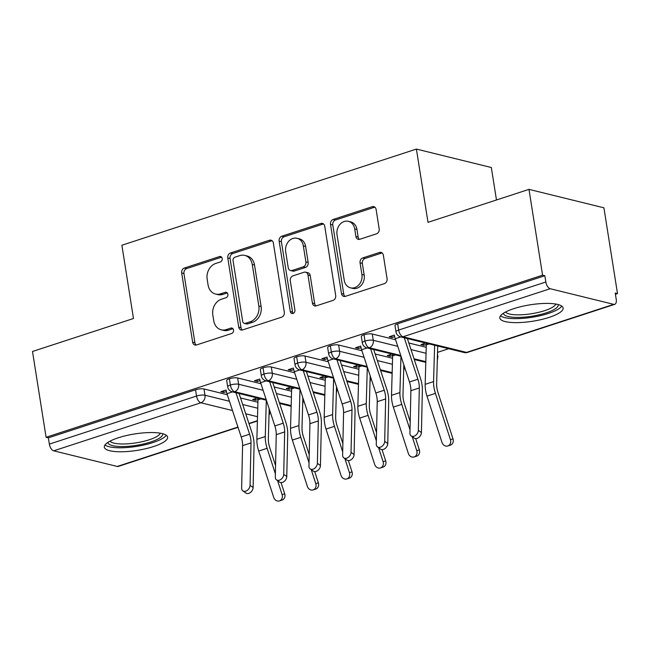<?xml version="1.0" encoding="UTF-8"?>
<svg xmlns="http://www.w3.org/2000/svg" width="650" height="650" viewBox="0 0 650 650"><rect width="100%" height="100%" fill="white"/><g stroke="black" fill="none" stroke-linecap="round" stroke-linejoin="round"><path stroke-width="0.97" d="M222.211 258.513A2.819 2.324 -76.2 0 0 220.578 256.531A2.819 2.324 -76.2 0 0 219.472 256.579L184.373 268.036A4.03 3.315 -76.2 0 0 181.675 272.959L192.644 342.184A4.03 3.315 -76.2 0 0 194.984 345.02A4.03 3.315 -76.2 0 0 196.552 344.955L231.66 333.491A2.819 2.324 -76.2 0 0 233.545 330.046A2.819 2.324 -76.2 0 0 231.904 328.055A2.819 2.324 -76.2 0 0 230.807 328.104L226.265 329.591A12.902 10.603 -76.2 0 1 221.236 329.81A12.902 10.603 -76.2 0 1 213.744 320.734L212.826 314.966A12.902 10.603 -76.2 0 1 221.447 299.211L225.997 297.724A2.819 2.324 -76.2 0 0 227.882 294.279A2.819 2.324 -76.2 0 0 226.241 292.297A2.819 2.324 -76.2 0 0 225.144 292.338L220.594 293.824A12.902 10.603 -76.2 0 1 215.564 294.044A12.902 10.603 -76.2 0 1 208.073 284.968L207.163 279.199A12.902 10.603 -76.2 0 1 215.784 263.445L220.326 261.958A2.819 2.324 -76.2 0 0 222.211 258.513M549.177 317.379A32.037 8.312 -9 0 1 517.181 322.627A32.037 8.312 -9 0 1 499.826 318.037A32.037 8.312 -9 0 1 513.76 308.669A32.037 8.312 -9 0 1 545.756 303.412A32.037 8.312 -9 0 1 563.111 308.011A32.037 8.312 -9 0 1 549.177 317.379M153.676 446.509A32.037 8.312 -9 0 1 121.68 451.766A32.037 8.312 -9 0 1 104.325 447.168A32.037 8.312 -9 0 1 118.259 437.799A32.037 8.312 -9 0 1 150.256 432.551A32.037 8.312 -9 0 1 167.611 437.141A32.037 8.312 -9 0 1 153.676 446.509M376.496 233.821A4.03 3.315 -76.2 0 0 379.186 228.898L376.114 209.479A4.03 3.315 -76.2 0 0 373.774 206.643A4.03 3.315 -76.2 0 0 372.198 206.708L333.214 219.44A4.03 3.315 -76.2 0 0 330.517 224.364L341.486 293.589A4.03 3.315 -76.2 0 0 343.826 296.424A4.03 3.315 -76.2 0 0 345.394 296.351L384.386 283.627A4.03 3.315 -76.2 0 0 387.075 278.704L383.362 255.239A4.03 3.315 -76.2 0 0 381.022 252.403A4.03 3.315 -76.2 0 0 379.446 252.476L362.765 257.92A4.03 3.315 -76.2 0 0 360.067 262.844L361.912 274.479A10.782 8.864 -76.2 0 1 350.496 287.836A10.782 8.864 -76.2 0 1 344.232 280.256L337.017 234.682A10.782 8.864 -76.2 0 1 348.433 221.325A10.782 8.864 -76.2 0 1 354.697 228.906L355.899 236.502A4.03 3.315 -76.2 0 0 358.239 239.338A4.03 3.315 -76.2 0 0 359.808 239.273L376.496 233.821M46.093 437.279L542.571 275.178L528.978 189.369L428.001 222.341L416.398 149.077L121.875 245.245L133.477 318.508L32.5 351.479L46.093 437.279L48.36 437.84L49.351 444.113L196.528 396.053L195.536 389.789L48.36 437.84M273.358 243.027A4.03 3.315 -76.2 0 0 271.017 240.191A4.03 3.315 -76.2 0 0 269.449 240.256L230.457 252.988A4.03 3.315 -76.2 0 0 227.768 257.912L238.729 327.137A4.03 3.315 -76.2 0 0 241.069 329.973A4.03 3.315 -76.2 0 0 242.645 329.908L281.629 317.176A4.03 3.315 -76.2 0 0 284.326 312.252L273.358 243.027M281.84 236.21L320.824 223.486A4.03 3.315 -76.2 0 1 322.392 223.413A4.03 3.315 -76.2 0 1 324.74 226.249L335.701 295.474A4.03 3.315 -76.2 0 1 333.003 300.398L316.322 305.849A4.03 3.315 -76.2 0 1 314.746 305.914A4.03 3.315 -76.2 0 1 312.406 303.079L307.962 275.007A4.03 3.315 -76.2 0 0 305.622 272.171A4.03 3.315 -76.2 0 0 304.046 272.236L292.979 275.852A4.03 3.315 -76.2 0 0 290.282 280.776L294.913 310.009A2.819 2.324 -76.2 0 1 291.931 313.503A2.819 2.324 -76.2 0 1 290.29 311.512L279.142 241.142A4.03 3.315 -76.2 0 1 281.84 236.21L284.107 236.771L323.091 224.047L320.824 223.486M496.47 199.989L491.327 167.505L416.398 149.077M238.03 427.326L118.251 466.44A6.159 3.12 -108.1 0 1 117.268 466.456L53.69 450.824A6.159 3.12 -108.1 0 1 49.351 444.113M542.571 275.178L544.838 275.738L545.837 282.002A6.159 3.12 71.9 0 0 550.168 288.722L613.746 304.354A6.159 3.12 71.9 0 0 614.729 304.338A6.159 3.12 71.9 0 0 616.224 299.317L615.233 293.044L617.5 293.605L615.428 294.279M528.978 189.369L603.907 207.805L617.5 293.605M448.711 348.717L437.539 352.365M415.058 359.702L414.399 359.921M381.396 370.695L380.738 370.914M347.734 381.688L347.076 381.899M314.08 392.673L313.414 392.892M280.418 403.666L279.76 403.877M257.368 397.995L252.639 399.539L255.588 400.27L255.336 398.661M223.551 390.845L223.803 392.454L220.854 391.723L226.07 390.024A12.326 6.248 71.9 0 0 226.964 393.689L241.191 436.93A15.194 7.703 -108.1 0 1 242.588 445.656L241.637 488.061A5.135 3.64 -54.2 0 0 242.848 490.856A5.135 3.64 -54.2 0 0 247.398 490.271A5.135 3.64 -54.2 0 0 250.055 485.314L253.118 487.516A5.135 3.64 125.8 0 1 250.453 492.473A5.135 3.64 125.8 0 1 245.903 493.058L242.848 490.856M223.803 392.454L226.379 391.609M255.588 400.27L258.001 399.482M544.838 275.738L397.662 323.789L398.661 330.062L545.837 282.002M550.168 288.722L402.992 336.773A6.159 3.12 71.9 0 1 398.661 330.062A6.159 1.601 -9 0 0 395.98 331.858L394.989 325.593A6.159 1.601 -9 0 1 397.662 323.789M195.536 389.789A6.159 1.601 -9 0 1 203.994 388.976L227.297 394.704M240.533 397.963L257.928 402.236M364.008 334.783L364.999 341.047A6.159 1.601 -9 0 0 362.318 342.851L361.327 336.578A6.159 1.601 -9 0 1 364.008 334.783A6.159 1.601 -9 0 1 372.287 334.027L395.598 339.755M408.834 343.013L426.221 347.287M425.669 343.046L420.94 344.589L423.889 345.321L426.294 344.533M400.79 336.928L395.257 338.731A12.326 6.248 71.9 0 1 394.363 335.067L389.147 336.773L392.104 337.496L394.68 336.659M330.346 345.767L331.338 352.04A6.159 1.601 -9 0 0 328.656 353.844L327.665 347.571A6.159 1.601 -9 0 1 330.346 345.767A6.159 1.601 -9 0 1 338.626 345.012L361.936 350.748M375.172 353.998L392.567 358.28M392.007 354.039L387.278 355.582L390.227 356.306L392.632 355.526M367.128 347.921L361.603 349.724A12.326 6.248 71.9 0 1 360.709 346.06L355.493 347.766L358.442 348.489L361.018 347.652M296.684 356.761L297.676 363.033A6.159 1.601 -9 0 0 295.002 364.829L294.003 358.564A6.159 1.601 -9 0 1 296.684 356.761A6.159 1.601 -9 0 1 304.972 356.005L328.274 361.733M341.518 364.991L358.906 369.265M358.353 365.024L353.616 366.576L356.574 367.299L358.979 366.511M333.474 358.906L327.941 360.717A12.326 6.248 71.9 0 1 327.048 357.053L321.831 358.751L324.781 359.483L327.356 358.637M263.023 367.754L264.022 374.018A6.159 1.601 -9 0 0 261.341 375.822L260.349 369.549A6.159 1.601 -9 0 1 263.023 367.754A6.159 1.601 -9 0 1 271.31 366.998L294.613 372.726M307.856 375.984L325.244 380.258M324.691 376.017L319.963 377.561L322.912 378.292L325.317 377.504M299.812 369.899L294.279 371.702A12.326 6.248 71.9 0 1 293.386 368.038L288.169 369.744L291.119 370.467L293.694 369.631M229.369 378.739L230.36 385.011A6.159 1.601 -9 0 0 227.679 386.815L226.688 380.543A6.159 1.601 -9 0 1 229.369 378.739A6.159 1.601 -9 0 1 237.648 377.983L260.959 383.719M274.194 386.969L291.582 391.251M291.029 387.01L286.301 388.554L289.25 389.277L291.655 388.489M266.151 380.892L260.618 382.696A12.326 6.248 71.9 0 1 259.732 379.031L254.507 380.738L257.465 381.461L260.041 380.616M237.648 377.983L238.639 384.256A6.159 1.601 -9 0 0 230.36 385.011A6.159 3.12 71.9 0 0 234.699 391.723L266.134 399.457M279.37 402.716L291.176 405.616M289.25 389.277L288.998 387.668M257.465 381.461L257.205 379.852M322.912 378.292L322.652 376.683M291.119 370.467L290.867 368.867M356.574 367.299L356.314 365.69M324.781 359.483L324.529 357.874M390.227 356.306L389.976 354.705M358.442 348.489L358.191 346.881M423.889 345.321L423.637 343.712M392.104 337.496L391.844 335.896M271.31 366.998L272.301 373.262A6.159 1.601 -9 0 0 264.022 374.018A6.159 3.12 71.9 0 0 268.352 380.738L299.796 388.464M313.032 391.723L324.838 394.623M304.972 356.005L305.963 362.269A6.159 1.601 -9 0 0 297.676 363.033A6.159 3.12 71.9 0 0 302.014 369.744L333.45 377.479M346.694 380.729L358.491 383.638M338.626 345.012L339.625 351.284A6.159 1.601 -9 0 0 331.338 352.04A6.159 3.12 71.9 0 0 335.676 358.751L367.112 366.486M380.356 369.744L392.153 372.645M372.287 334.027L373.279 340.291A6.159 1.601 -9 0 0 364.999 341.047A6.159 3.12 71.9 0 0 369.338 347.766L400.774 355.493M414.009 358.751L425.815 361.652M215.564 294.044L217.839 294.604A12.902 10.603 -76.2 0 0 222.869 294.385L220.594 293.824M227.281 292.939L222.869 294.385M221.236 329.81L223.502 330.371A12.902 10.603 -76.2 0 0 228.532 330.151L226.265 329.591M232.944 328.705L228.532 330.151M221.618 257.173L186.639 268.596A4.03 3.315 -76.2 0 0 183.95 273.52L194.911 342.745A4.03 3.315 -76.2 0 0 196.178 345.053M272.09 240.719A4.03 3.315 -76.2 0 0 271.716 240.817L232.732 253.549A4.03 3.315 -76.2 0 0 230.035 258.473L241.004 327.697A4.03 3.315 -76.2 0 0 242.271 330.005M234.951 257.189A2.819 2.324 -76.2 0 0 233.066 260.634L242.686 321.392A2.819 2.324 -76.2 0 0 244.327 323.383A2.819 2.324 -76.2 0 0 245.424 323.334L250.217 321.766A12.902 10.603 -76.2 0 0 258.838 306.012L252.257 264.477A12.902 10.603 -76.2 0 0 244.766 255.401A12.902 10.603 -76.2 0 0 239.736 255.621L234.951 257.189M244.327 323.383L246.594 323.944A2.819 2.324 -76.2 0 0 247.699 323.895L245.424 323.334M244.766 255.401L247.041 255.962A12.902 10.603 -76.2 0 1 254.532 265.037L261.113 306.572A12.902 10.603 -76.2 0 1 252.484 322.327L247.699 323.895M305.622 272.171L307.889 272.732A4.03 3.315 -76.2 0 1 310.229 275.567L314.681 303.639A4.03 3.315 -76.2 0 0 315.949 305.947M284.107 236.771A4.03 3.315 -76.2 0 0 281.409 241.694L292.557 312.073A2.819 2.324 -76.2 0 0 293.158 313.406M303.347 245.879A10.782 8.864 -76.2 0 0 297.082 238.29A10.782 8.864 -76.2 0 0 285.675 251.648L288.218 267.702A4.03 3.315 -76.2 0 0 290.558 270.538A4.03 3.315 -76.2 0 0 292.126 270.473L303.192 266.858A4.03 3.315 -76.2 0 0 305.89 261.934L303.347 245.879L305.622 246.431A10.782 8.864 -76.2 0 0 299.358 238.842L297.082 238.29M290.558 270.538L292.825 271.099A4.03 3.315 -76.2 0 0 294.401 271.026L292.126 270.473M305.622 246.431L308.165 262.486A4.03 3.315 -76.2 0 1 305.467 267.418L294.401 271.026M348.433 221.325L350.699 221.877A10.782 8.864 -76.2 0 1 356.964 229.466L358.166 237.063A4.03 3.315 -76.2 0 0 359.434 239.371M350.496 287.836L352.771 288.397A10.782 8.864 -76.2 0 0 364.179 275.039L361.912 274.479M382.094 252.939A4.03 3.315 -76.2 0 0 381.721 253.037L365.032 258.481A4.03 3.315 -76.2 0 0 362.342 263.404L364.179 275.039M374.847 207.171A4.03 3.315 -76.2 0 0 374.473 207.269L335.481 220.001A4.03 3.315 -76.2 0 0 332.792 224.924L343.752 294.149A4.03 3.315 -76.2 0 0 345.02 296.449M281.052 482.576L284.7 493.837A5.135 4.428 72.5 0 1 282.043 500.11L279.467 500.923A5.135 4.428 -107.5 0 0 282.124 494.65L277.582 480.642M257.896 398.125A6.979 3.543 71.9 0 1 257.993 399.823L256.872 439.294A20.54 10.408 -108.1 0 0 258.7 451.067L273.707 497.404A5.135 4.428 -107.5 0 0 279.467 500.923M269.197 408.769L268.344 438.799A15.194 7.703 71.9 0 0 269.701 447.509L275.559 465.603M275.373 473.817L267.118 448.321A20.54 10.408 -108.1 0 1 265.281 436.548L266.321 400.197M235.966 392.73L249.6 434.184A15.194 7.703 -108.1 0 1 251.006 442.91L250.055 485.314M253.118 487.516L254.061 445.112A20.54 10.408 71.9 0 0 252.168 433.323L239.062 393.494M314.714 471.583L318.362 482.844A5.135 4.428 72.5 0 1 315.705 489.117L313.121 489.929A5.135 4.428 -107.5 0 0 315.786 483.665L311.244 469.649M291.558 387.14A6.979 3.543 71.9 0 1 291.655 388.838L290.526 428.309A20.54 10.408 -108.1 0 0 292.362 440.082L307.369 486.411A5.135 4.428 -107.5 0 0 313.121 489.929M302.859 397.776L301.998 427.806A15.194 7.703 71.9 0 0 303.355 436.516L309.221 454.61M309.034 462.824L300.779 437.328A20.54 10.408 -108.1 0 1 298.943 425.563L299.983 389.212M348.376 460.598L352.024 471.859A5.135 4.428 72.5 0 1 349.367 478.124L346.783 478.944A5.135 4.428 -107.5 0 0 349.44 472.672L344.906 458.664M325.219 376.147A6.979 3.543 71.9 0 1 325.317 377.845L324.188 417.316A20.54 10.408 -108.1 0 0 326.024 429.089L341.031 475.418A5.135 4.428 -107.5 0 0 346.783 478.944M336.513 386.791L335.66 416.812A15.194 7.703 71.9 0 0 337.017 425.523L342.875 443.617M342.696 451.831L334.441 426.343A20.54 10.408 -108.1 0 1 332.605 414.57L333.637 378.219M382.037 449.605L385.686 460.866A5.135 4.428 72.5 0 1 383.021 467.139L380.445 467.951A5.135 4.428 -107.5 0 0 383.102 461.687L378.568 447.671M358.881 365.154A6.979 3.543 71.9 0 1 358.971 366.852L357.849 406.331A20.54 10.408 -108.1 0 0 359.686 418.096L374.684 464.433A5.135 4.428 -107.5 0 0 380.445 467.951M370.175 375.798L369.322 405.827A15.194 7.703 71.9 0 0 370.679 414.537L376.537 432.632M376.35 440.846L368.095 415.35A20.54 10.408 -108.1 0 1 366.267 403.577L367.299 367.226M415.691 438.612L419.339 449.881A5.135 4.428 72.5 0 1 416.683 456.146L414.099 456.958A5.135 4.428 -107.5 0 0 416.764 450.694L412.222 436.678M392.535 354.169A6.979 3.543 71.9 0 1 392.632 355.867L391.511 395.338A20.54 10.408 -108.1 0 0 393.339 407.111L408.346 453.44A5.135 4.428 -107.5 0 0 414.099 456.958M403.837 364.804L402.984 394.834A15.194 7.703 71.9 0 0 404.341 403.544L410.199 421.639M410.012 429.853L401.757 404.365A20.54 10.408 -108.1 0 1 399.921 392.592L400.961 356.241M260.618 382.696L274.844 425.945A15.194 7.703 -108.1 0 1 276.25 434.663L275.299 477.076A5.135 3.64 -54.2 0 0 276.51 479.863A5.135 3.64 -54.2 0 0 281.06 479.286A5.135 3.64 -54.2 0 0 283.717 474.329L286.772 476.531A5.135 3.64 125.8 0 1 284.115 481.488A5.135 3.64 125.8 0 1 279.565 482.073L276.51 479.863M269.628 381.745L283.262 423.199A15.194 7.703 -108.1 0 1 284.668 431.917L283.717 474.329M286.772 476.531L287.723 434.119A20.54 10.408 71.9 0 0 285.829 422.337L272.724 382.509M294.279 371.702L308.506 414.952A15.194 7.703 -108.1 0 1 309.912 423.678L308.961 466.082A5.135 3.64 -54.2 0 0 310.164 468.878A5.135 3.64 -54.2 0 0 314.714 468.293A5.135 3.64 -54.2 0 0 317.379 463.336L320.434 465.538A5.135 3.64 125.8 0 1 317.777 470.494A5.135 3.64 125.8 0 1 313.227 471.079L310.164 468.878M303.282 370.752L316.924 412.206A15.194 7.703 -108.1 0 1 318.329 420.932L317.379 463.336M320.434 465.538L321.384 423.134A20.54 10.408 71.9 0 0 319.491 411.344L306.386 371.516M327.941 360.717L342.168 403.967A15.194 7.703 -108.1 0 1 343.574 412.685L342.623 455.098A5.135 3.64 -54.2 0 0 343.826 457.884A5.135 3.64 -54.2 0 0 348.376 457.299A5.135 3.64 -54.2 0 0 351.033 452.343L354.096 454.545A5.135 3.64 125.8 0 1 351.431 459.501A5.135 3.64 125.8 0 1 346.889 460.086L343.826 457.884M336.944 359.767L350.586 401.213A15.194 7.703 -108.1 0 1 351.983 409.939L351.033 452.343M354.096 454.545L355.046 412.141A20.54 10.408 71.9 0 0 353.145 400.351L340.048 360.523M361.603 349.724L375.83 392.974A15.194 7.703 -108.1 0 1 377.227 401.7L376.277 444.104A5.135 3.64 -54.2 0 0 377.488 446.899A5.135 3.64 -54.2 0 0 382.037 446.314A5.135 3.64 -54.2 0 0 384.694 441.358L387.757 443.56A5.135 3.64 125.8 0 1 385.092 448.516A5.135 3.64 125.8 0 1 380.543 449.101L377.488 446.899M370.606 348.774L384.239 390.227A15.194 7.703 -108.1 0 1 385.645 398.946L384.694 441.358M387.757 443.56L388.7 401.148A20.54 10.408 71.9 0 0 386.807 389.366L373.701 349.537M162.687 433.704A27.722 7.191 -9 0 1 150.67 442.008A27.722 7.191 -9 0 1 122.639 446.558A27.722 7.191 -9 0 1 107.941 442.374M110.053 441.147A25.675 6.654 171 0 0 149.232 439.774A25.675 6.654 171 0 0 160.298 433.184M105.016 444.941A31.834 8.255 171 0 0 152.945 442.569A31.834 8.255 171 0 0 166.262 435.24M558.188 304.574A27.722 7.191 -9 0 1 546.179 312.877A27.722 7.191 -9 0 1 518.139 317.419A27.722 7.191 -9 0 1 503.441 313.243M505.554 312.016A25.675 6.654 171 0 0 544.733 310.635A25.675 6.654 171 0 0 555.799 304.054M500.524 315.803A31.834 8.255 171 0 0 548.446 313.43A31.834 8.255 171 0 0 561.762 306.101M437.718 346.011L436.637 383.841A15.194 7.703 71.9 0 0 437.994 392.559L453.001 438.888A5.135 4.428 72.5 0 1 450.344 445.152L447.761 445.973A5.135 4.428 -107.5 0 0 450.426 439.701L435.419 393.372A20.54 10.408 -108.1 0 1 433.582 381.599L434.622 345.248M426.197 343.176A6.979 3.543 71.9 0 1 426.294 344.874L425.165 384.345A20.54 10.408 -108.1 0 0 427.001 396.118L442.008 442.447A5.135 4.428 -107.5 0 0 447.761 445.973M395.257 338.731L409.484 381.981A15.194 7.703 -108.1 0 1 410.889 390.707L409.939 433.111A5.135 3.64 -54.2 0 0 411.149 435.906A5.135 3.64 -54.2 0 0 415.699 435.321A5.135 3.64 -54.2 0 0 418.356 430.365L421.411 432.567A5.135 3.64 125.8 0 1 418.754 437.523A5.135 3.64 125.8 0 1 414.204 438.108L411.149 435.906M404.267 337.781L417.901 379.234A15.194 7.703 -108.1 0 1 419.307 387.961L418.356 430.365M421.411 432.567L422.362 390.162A20.54 10.408 71.9 0 0 420.469 378.373L407.363 338.544M221.528 257.083L219.472 256.579M232.854 328.616L230.807 328.104M227.191 292.849L225.144 292.338M117.268 466.456L237.941 427.058M248.926 423.475L257.4 420.704M257.514 416.699L245.749 413.806M232.505 410.548L200.866 402.773L53.69 450.824M203.994 388.976L204.986 395.241A6.159 5.062 -76.2 0 1 200.866 402.773A6.159 3.12 -108.1 0 1 196.528 396.053A6.159 1.601 -9 0 1 204.986 395.241L229.45 401.261M464.165 352.519A6.159 6.159 0 0 0 467.553 352.389A6.159 3.12 71.9 0 1 466.57 352.406A6.159 5.062 -76.2 0 1 464.165 352.519L400.595 336.879A6.159 5.062 -76.2 0 0 402.992 336.773L466.57 352.406L613.746 304.354M242.694 404.519L257.757 408.224M266.386 400.213L232.294 391.828A6.159 5.062 -76.2 0 0 234.699 391.723A6.159 5.062 -76.2 0 0 238.648 384.256L263.112 390.276M269.189 408.996L269.596 411.564A6.159 1.601 171 0 0 269.132 411.076M276.356 393.534L291.411 397.231M300.04 389.228L265.956 380.843A6.159 5.062 -76.2 0 0 268.352 380.738A6.159 5.062 -76.2 0 0 272.309 373.271L296.774 379.283M310.009 382.541L325.073 386.246M305.963 362.269L330.436 368.298M343.671 371.548L358.735 375.253M367.364 367.242L333.271 358.857A6.159 5.062 -76.2 0 0 335.676 358.751A6.159 5.062 -76.2 0 0 339.625 351.284L364.089 357.305M377.333 360.563L392.397 364.268M373.279 340.291L397.751 346.312M410.995 349.57L426.051 353.275M302.851 397.995L303.257 400.579A6.159 1.601 171 0 0 302.794 400.083M333.702 378.235L299.609 369.85A6.159 5.062 -76.2 0 0 302.014 369.744A6.159 5.062 -76.2 0 0 305.963 362.277M336.513 387.002L336.919 389.586A6.159 1.601 171 0 0 336.448 389.098M370.167 376.017L370.581 378.592A6.159 1.601 171 0 0 370.11 378.105M401.026 356.257L366.933 347.872A6.159 5.062 -76.2 0 0 369.338 347.766A6.159 5.062 -76.2 0 0 373.287 340.299M403.829 365.024L404.235 367.608A6.159 1.601 171 0 0 403.772 367.112M437.491 354.031L437.897 356.614A6.159 1.601 171 0 0 437.434 356.127M194.911 342.745L192.644 342.184M183.95 273.52L181.675 272.959M186.639 268.596L184.373 268.036M241.004 327.697L238.729 327.137M230.035 258.473L227.768 257.912M232.732 253.549L230.457 252.988M271.716 240.817L269.449 240.256M252.484 322.327L250.217 321.766M261.113 306.572L258.838 306.012M254.532 265.037L252.257 264.477M314.681 303.639L312.406 303.079M310.229 275.567L307.962 275.007M292.557 312.073L290.29 311.512M281.409 241.694L279.142 241.142M305.467 267.418L303.192 266.858M308.165 262.486L305.89 261.934M358.166 237.063L355.899 236.502M356.964 229.466L354.697 228.906M362.342 263.404L360.067 262.844M365.032 258.481L362.765 257.92M381.721 253.037L379.446 252.476M343.752 294.149L341.486 293.589M332.792 224.924L330.517 224.364M335.481 220.001L333.214 219.44M374.473 207.269L372.198 206.708M282.124 494.65L284.7 493.837M258.7 451.067L267.118 448.321M256.872 439.294L265.281 436.548M257.993 399.823L260.918 398.873M232.497 391.877L226.964 393.689M249.6 434.184L241.191 436.93M251.006 442.91L242.588 445.656M315.786 483.665L318.362 482.844M292.362 440.082L300.779 437.328M290.526 428.309L298.943 425.563M291.655 388.838L294.58 387.879M349.44 472.672L352.024 471.859M326.024 429.089L334.441 426.343M324.188 417.316L332.605 414.57M325.317 377.845L328.242 376.886M383.102 461.687L385.686 460.866M359.686 418.096L368.095 415.35M357.849 406.331L366.267 403.577M358.971 366.852L361.896 365.901M416.764 450.694L419.339 449.881M393.339 407.111L401.757 404.365M391.511 395.338L399.921 392.592M392.632 355.867L395.558 354.908M283.262 423.199L274.844 425.945M284.668 431.917L276.25 434.663M316.924 412.206L308.506 414.952M318.329 420.932L309.912 423.678M350.586 401.213L342.168 403.967M351.983 409.939L343.574 412.685M384.239 390.227L375.83 392.974M385.645 398.946L377.227 401.7M450.426 439.701L453.001 438.888M427.001 396.118L435.419 393.372M425.165 384.345L433.582 381.599M426.294 344.874L429.219 343.923M417.901 379.234L409.484 381.981M419.307 387.961L410.889 390.707M249.015 423.743L257.392 421.005M467.553 352.389L614.729 304.338M291.159 406.307L279.622 403.471M227.679 386.815A6.159 6.159 0 0 0 232.294 391.828M269.011 415.309A6.159 6.159 0 0 0 269.596 411.564M324.813 395.314L313.284 392.478M261.341 375.822A6.159 6.159 0 0 0 265.956 380.843M303.257 400.579L302.673 404.324M358.475 384.329L346.938 381.493M295.002 364.829A6.159 6.159 0 0 0 299.609 369.85M336.919 389.586L336.326 393.331M392.137 373.336L380.599 370.5M328.656 353.844A6.159 6.159 0 0 0 333.271 358.857M370.581 378.592L369.988 382.346M425.799 362.342L414.261 359.507M362.318 342.851A6.159 6.159 0 0 0 366.933 347.872M404.235 367.608L403.65 371.353M395.98 331.858A6.159 6.159 0 0 0 400.595 336.879M437.897 356.614L437.312 360.368"/></g></svg>
